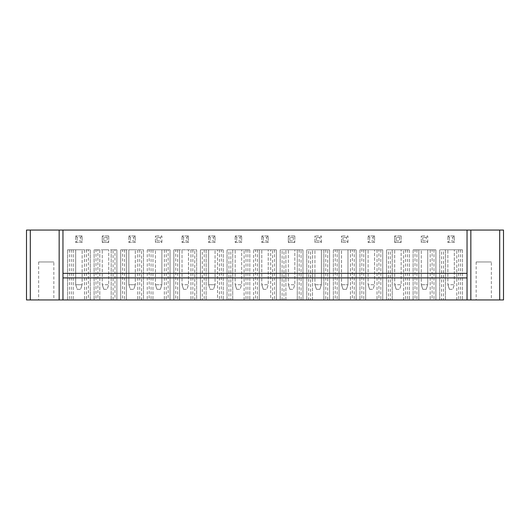 <?xml version="1.0" encoding="UTF-8"?>
<svg xmlns="http://www.w3.org/2000/svg" width="530" height="530" viewBox="0 0 530 530"><rect width="100%" height="100%" fill="white"/><g stroke="black" fill="none" stroke-linecap="round" stroke-linejoin="round"><path stroke-width="0.4" stroke-dasharray="2.65 1.99" d="M30.296 230.06L503.5 230.06L503.5 299.94L26.5 299.94L26.5 230.06L30.296 230.06L30.296 299.94M401.15 235.949L394.691 235.949L401.15 235.949L401.15 242.402L401.15 235.949L399.633 237.466L399.633 240.885L401.15 242.402L394.691 242.402L394.691 235.949L394.691 242.402L401.15 242.402M368.111 242.402L374.564 242.402L374.564 235.949L368.111 235.949L374.564 235.949L374.564 242.402L368.111 242.402L368.111 235.949L368.111 242.402L369.629 240.885L373.047 240.885L374.564 242.402M347.978 242.402L347.978 235.949L341.525 235.949L347.978 235.949L347.978 242.402L341.525 242.402L341.525 235.949L341.525 242.402L347.978 242.402L346.461 240.885L346.461 237.466L347.978 235.949M235.188 242.402L241.647 242.402L241.647 235.949L235.188 235.949L241.647 235.949L241.647 242.402L235.188 242.402L235.188 235.949L235.188 242.402L236.705 240.885L240.123 240.885L241.647 242.402M261.774 242.402L268.226 242.402L268.226 235.949L261.774 235.949L268.226 235.949L268.226 242.402L261.774 242.402L261.774 235.949L261.774 242.402L263.291 240.885L266.709 240.885L268.226 242.402M321.399 242.402L321.399 235.949L314.939 235.949L321.399 235.949L321.399 242.402L314.939 242.402L314.939 235.949L314.939 242.402L321.399 242.402L319.875 240.885L319.875 237.466L321.399 235.949M294.812 235.949L288.353 235.949L294.812 235.949L294.812 242.402L294.812 235.949L293.295 237.466L293.295 240.885L294.812 242.402L288.353 242.402L288.353 235.949L288.353 242.402L294.812 242.402M447.863 242.402L454.316 242.402L454.316 235.949L447.863 235.949L454.316 235.949L454.316 242.402L447.863 242.402L447.863 235.949L447.863 242.402L449.38 240.885L452.799 240.885L454.316 242.402M427.736 242.402L427.736 235.949L421.277 235.949L427.736 235.949L427.736 242.402L421.277 242.402L421.277 235.949L421.277 242.402L427.736 242.402L426.213 240.885L426.213 237.466L427.736 235.949M75.684 242.402L82.137 242.402L82.137 235.949L75.684 235.949L82.137 235.949L82.137 242.402L75.684 242.402L75.684 235.949L75.684 242.402L77.201 240.885L80.62 240.885L82.137 242.402M108.723 235.949L102.264 235.949L108.723 235.949L108.723 242.402L108.723 235.949L107.206 237.466L107.206 240.885L108.723 242.402L102.264 242.402L102.264 235.949L102.264 242.402L108.723 242.402M161.888 242.402L161.888 235.949L155.436 235.949L161.888 235.949L161.888 242.402L155.436 242.402L155.436 235.949L155.436 242.402L161.888 242.402L160.371 240.885L160.371 237.466L161.888 235.949M128.85 242.402L135.309 242.402L135.309 235.949L128.85 235.949L135.309 235.949L135.309 242.402L128.85 242.402L128.85 235.949L128.85 242.402L130.367 240.885L133.785 240.885L135.309 242.402M182.022 242.402L188.475 242.402L188.475 235.949L182.022 235.949L188.475 235.949L188.475 242.402L182.022 242.402L182.022 235.949L182.022 242.402L183.539 240.885L186.957 240.885L188.475 242.402M208.601 242.402L215.061 242.402L215.061 235.949L208.601 235.949L215.061 235.949L215.061 242.402L208.601 242.402L208.601 235.949L208.601 242.402L210.125 240.885L213.537 240.885L215.061 242.402M62.957 230.06L62.957 299.94M467.043 230.06L467.043 299.94M62.957 273.354L467.043 273.354M175.755 299.94L179.551 299.94L175.755 299.94L175.755 249.809L173.853 249.809L173.853 299.94L196.643 299.94L173.853 299.94L173.853 249.809L196.643 249.809L196.643 299.94L190.946 299.94L196.643 299.94L196.643 249.809L194.742 249.809L194.742 299.94M202.334 249.809L200.439 249.809L200.439 299.94L223.223 299.94L200.439 299.94L200.439 249.809L206.137 249.809L206.137 299.94L206.137 249.809L202.334 249.809L202.334 299.94M217.525 299.94L223.223 299.94L217.525 299.94L217.525 249.809L217.525 299.94M230.822 299.94L249.809 299.94L230.822 299.94L230.822 249.809L227.025 249.809L227.025 299.94L232.716 299.94L227.025 299.94L227.025 249.809L232.716 249.809L232.716 299.94L232.716 249.809L228.92 249.809L228.92 299.94M228.92 249.809L249.809 249.809L244.111 249.809L244.111 299.94L249.809 299.94L244.111 299.94L244.111 249.809L249.809 249.809L249.809 299.94L249.809 249.809L230.822 249.809M308.672 249.809L312.475 249.809L312.475 299.94L306.777 299.94L312.475 299.94L312.475 249.809L308.672 249.809L308.672 299.94M310.573 299.94L329.561 299.94L310.573 299.94L310.573 249.809L306.777 249.809L306.777 299.94L306.777 249.809L329.561 249.809L329.561 299.94L323.863 299.94L329.561 299.94L329.561 249.809L327.666 249.809L327.666 299.94M282.092 249.809L285.889 249.809L285.889 299.94L280.191 299.94L285.889 299.94L285.889 249.809L282.092 249.809L282.092 299.94M283.987 299.94L302.974 299.94L283.987 299.94L283.987 249.809L280.191 249.809L280.191 299.94L280.191 249.809L302.974 249.809L302.974 299.94L297.284 299.94L302.974 299.94L302.974 249.809L301.08 249.809L301.08 299.94M272.592 249.809L253.605 249.809L276.395 249.809L270.697 249.809L270.697 299.94L276.395 299.94L270.697 299.94L270.697 249.809L276.395 249.809L276.395 299.94L253.605 299.94L276.395 299.94L276.395 249.809L272.592 249.809L272.592 299.94M255.506 299.94L259.302 299.94L255.506 299.94L255.506 249.809L253.605 249.809L253.605 299.94M88.404 249.809L67.515 249.809L73.213 249.809L67.515 249.809L67.515 299.94L90.305 299.94L67.515 299.94L73.213 299.94L67.515 299.94L67.515 249.809L90.305 249.809L90.305 299.94L84.608 299.94L90.305 299.94L90.305 249.809L88.404 249.809L88.404 299.94M114.99 299.94L111.187 299.94L116.885 299.94L114.99 299.94L114.99 249.809L111.187 249.809L111.187 299.94L111.187 249.809L116.885 249.809L116.885 299.94L94.101 299.94L116.885 299.94L116.885 249.809L114.99 249.809M95.996 299.94L99.799 299.94L95.996 299.94L95.996 249.809L94.101 249.809L94.101 299.94L94.101 249.809L116.885 249.809L116.885 299.94M168.156 249.809L147.267 249.809L170.057 249.809L170.057 299.94L147.267 299.94L170.057 299.94L170.057 249.809L168.156 249.809L168.156 299.94M149.168 299.94L152.965 299.94L149.168 299.94L149.168 249.809M122.582 299.94L126.378 299.94L122.582 299.94L122.582 249.809L120.688 249.809L120.688 299.94L143.471 299.94L120.688 299.94L120.688 249.809L143.471 249.809L143.471 299.94L137.774 299.94L143.471 299.94L143.471 249.809L141.57 249.809L141.57 299.94M61.44 299.94L31.058 299.94L61.44 299.94M432.102 249.809L413.115 249.809L435.899 249.809L430.201 249.809L435.899 249.809L435.899 299.94L413.115 299.94L435.899 299.94L430.201 299.94L435.899 299.94L435.899 249.809L432.102 249.809L432.102 299.94M415.01 299.94L418.813 299.94L415.01 299.94L415.01 249.809L413.115 249.809L413.115 299.94L413.115 249.809L418.813 249.809L418.813 299.94L418.813 249.809L415.01 249.809M390.325 299.94L409.312 299.94L390.325 299.94L390.325 249.809L386.529 249.809L386.529 299.94L392.226 299.94L386.529 299.94L386.529 249.809L392.226 249.809L392.226 299.94L392.226 249.809L388.43 249.809L388.43 299.94M388.43 249.809L409.312 249.809L403.621 249.809L403.621 299.94L409.312 299.94L403.621 299.94L403.621 249.809L409.312 249.809L409.312 299.94L409.312 249.809L390.325 249.809M378.93 249.809L359.943 249.809L382.733 249.809L377.035 249.809L382.733 249.809L382.733 299.94L359.943 299.94L382.733 299.94L377.035 299.94L382.733 299.94L382.733 249.809L378.93 249.809L378.93 299.94M361.844 299.94L365.64 299.94L361.844 299.94L361.844 249.809L359.943 249.809L359.943 299.94L359.943 249.809L365.64 249.809L365.64 299.94L365.64 249.809L361.844 249.809M352.351 249.809L333.357 249.809L356.147 249.809L350.449 249.809L356.147 249.809L356.147 299.94L333.357 299.94L356.147 299.94L350.449 299.94L356.147 299.94L356.147 249.809L352.351 249.809L352.351 299.94M335.258 299.94L339.054 299.94L335.258 299.94L335.258 249.809L333.357 249.809L333.357 299.94L333.357 249.809L339.054 249.809L339.054 299.94L339.054 249.809L335.258 249.809M498.942 299.94L468.56 299.94L498.942 299.94M443.497 299.94L462.485 299.94L443.497 299.94L443.497 249.809L439.695 249.809L439.695 299.94L445.392 299.94L439.695 299.94L439.695 249.809L445.392 249.809L445.392 299.94L445.392 249.809L441.596 249.809L441.596 299.94M441.596 249.809L462.485 249.809L456.787 249.809L456.787 299.94L462.485 299.94L456.787 299.94L456.787 249.809L462.485 249.809L462.485 299.94L462.485 249.809L443.497 249.809M62.957 277.912L467.043 277.912M194.742 249.809L173.853 249.809L179.551 249.809L179.551 299.94L179.551 249.809L175.755 249.809M190.946 249.809L190.946 299.94L190.946 249.809M173.853 249.809L173.853 299.94M177.649 249.809L177.649 299.94M192.84 249.809L192.84 299.94M196.643 249.809L196.643 299.94M200.439 249.809L223.223 249.809L200.439 249.809L200.439 299.94M204.235 249.809L204.235 299.94M221.328 249.809L217.525 249.809L223.223 249.809L223.223 299.94L223.223 249.809L221.328 249.809L221.328 299.94M219.427 249.809L219.427 299.94M223.223 249.809L223.223 299.94M246.013 249.809L246.013 299.94M227.025 249.809L227.025 299.94M247.907 249.809L247.907 299.94M249.809 249.809L249.809 299.94M306.777 249.809L306.777 299.94M327.666 249.809L323.863 249.809L323.863 299.94L323.863 249.809L329.561 249.809L310.573 249.809M325.764 249.809L325.764 299.94M329.561 249.809L329.561 299.94M280.191 249.809L280.191 299.94M301.08 249.809L297.284 249.809L297.284 299.94L297.284 249.809L302.974 249.809L283.987 249.809M299.178 249.809L299.178 299.94M302.974 249.809L302.974 299.94M274.494 249.809L274.494 299.94M276.395 249.809L276.395 299.94M257.408 249.809L257.408 299.94M253.605 249.809L259.302 249.809L259.302 299.94L259.302 249.809L255.506 249.809M69.417 249.809L69.417 299.94M73.213 249.809L73.213 299.94L73.213 249.809M84.608 249.809L84.608 299.94L84.608 249.809M67.515 249.809L67.515 299.94M90.305 249.809L90.305 299.94M71.311 249.809L71.311 299.94M86.503 249.809L86.503 299.94M116.885 249.809L113.089 249.809L113.089 299.94M113.089 249.809L97.898 249.809L97.898 299.94M97.898 249.809L94.101 249.809L99.799 249.809L99.799 299.94L99.799 249.809L95.996 249.809M94.101 249.809L94.101 299.94M147.267 249.809L147.267 299.94M164.36 249.809L164.36 299.94L164.36 249.809M152.965 249.809L152.965 299.94L152.965 249.809M170.057 249.809L170.057 299.94M166.261 249.809L166.261 299.94M151.07 249.809L151.07 299.94M141.57 249.809L120.688 249.809L126.378 249.809L126.378 299.94L126.378 249.809L122.582 249.809M137.774 249.809L137.774 299.94L137.774 249.809M120.688 249.809L120.688 299.94M124.484 249.809L124.484 299.94M139.675 249.809L139.675 299.94M143.471 249.809L143.471 299.94M53.841 299.94L38.65 299.94L53.841 299.94L53.841 261.959L38.65 261.959L53.841 261.959M416.911 249.809L416.911 299.94M430.201 249.809L430.201 299.94L430.201 249.809M434.004 249.809L434.004 299.94M435.899 249.809L435.899 299.94M413.115 249.809L413.115 299.94M405.516 249.809L405.516 299.94M386.529 249.809L386.529 299.94M407.418 249.809L407.418 299.94M409.312 249.809L409.312 299.94M363.739 249.809L363.739 299.94M377.035 249.809L377.035 299.94L377.035 249.809M380.832 249.809L380.832 299.94M382.733 249.809L382.733 299.94M359.943 249.809L359.943 299.94M337.159 249.809L337.159 299.94M350.449 249.809L350.449 299.94L350.449 249.809M354.245 249.809L354.245 299.94M356.147 249.809L356.147 299.94M333.357 249.809L333.357 299.94M491.35 299.94L476.159 299.94L491.35 299.94L491.35 261.959L476.159 261.959L491.35 261.959M458.688 249.809L458.688 299.94M439.695 249.809L439.695 299.94M462.485 249.809L462.485 299.94M460.583 249.809L460.583 299.94M399.633 237.466L396.215 237.466L394.691 235.949M396.215 237.466L396.215 240.885L394.691 242.402M396.215 240.885L399.633 240.885M368.111 235.949L369.629 237.466L373.047 237.466L373.047 240.885M373.047 237.466L374.564 235.949M369.629 237.466L369.629 240.885M346.461 237.466L343.042 237.466L341.525 235.949M343.042 237.466L343.042 240.885L341.525 242.402M343.042 240.885L346.461 240.885M235.188 235.949L236.705 237.466L240.123 237.466L240.123 240.885M240.123 237.466L241.647 235.949M236.705 237.466L236.705 240.885M261.774 235.949L263.291 237.466L266.709 237.466L266.709 240.885M266.709 237.466L268.226 235.949M263.291 237.466L263.291 240.885M319.875 237.466L316.463 237.466L314.939 235.949M316.463 237.466L316.463 240.885L314.939 242.402M316.463 240.885L319.875 240.885M293.295 237.466L289.877 237.466L288.353 235.949M289.877 237.466L289.877 240.885L288.353 242.402M289.877 240.885L293.295 240.885M447.863 235.949L449.38 237.466L452.799 237.466L452.799 240.885M452.799 237.466L454.316 235.949M449.38 237.466L449.38 240.885M426.213 237.466L422.794 237.466L421.277 235.949M422.794 237.466L422.794 240.885L421.277 242.402M422.794 240.885L426.213 240.885M75.684 235.949L77.201 237.466L80.62 237.466L80.62 240.885M80.62 237.466L82.137 235.949M77.201 237.466L77.201 240.885M107.206 237.466L103.787 237.466L102.264 235.949M103.787 237.466L103.787 240.885L102.264 242.402M103.787 240.885L107.206 240.885M160.371 237.466L156.953 237.466L155.436 235.949M156.953 237.466L156.953 240.885L155.436 242.402M156.953 240.885L160.371 240.885M128.85 235.949L130.367 237.466L133.785 237.466L133.785 240.885M133.785 237.466L135.309 235.949M130.367 237.466L130.367 240.885M182.022 235.949L183.539 237.466L186.957 237.466L186.957 240.885M186.957 237.466L188.475 235.949M183.539 237.466L183.539 240.885M208.601 235.949L210.125 237.466L213.537 237.466L213.537 240.885M213.537 237.466L215.061 235.949M210.125 237.466L210.125 240.885M182.022 249.809L188.475 249.809L182.022 249.809L182.022 284.749L188.475 284.749L188.475 249.809L188.475 284.749L182.022 284.749L182.022 249.809M215.061 249.809L208.601 249.809L215.061 249.809L215.061 284.749L215.061 249.809M235.188 249.809L241.647 249.809L235.188 249.809L235.188 284.749L241.647 284.749L241.647 249.809L241.647 284.749L235.188 284.749L235.188 249.809M314.939 249.809L321.399 249.809L314.939 249.809L314.939 284.749L314.939 249.809M288.353 249.809L294.812 249.809L288.353 249.809L288.353 284.749L294.812 284.749L294.812 249.809L294.812 284.749L288.353 284.749L288.353 249.809M261.774 249.809L268.226 249.809L261.774 249.809L261.774 284.749L268.226 284.749L268.226 249.809L268.226 284.749L261.774 284.749L261.774 249.809M82.137 249.809L75.684 249.809L82.137 249.809L82.137 284.749L82.137 249.809M102.264 249.809L108.723 249.809L102.264 249.809L102.264 284.749L108.723 284.749L108.723 249.809L108.723 284.749L102.264 284.749L102.264 249.809M155.436 249.809L161.888 249.809L155.436 249.809L155.436 284.749L155.436 249.809M135.309 249.809L128.85 249.809L135.309 249.809L135.309 284.749L135.309 249.809M421.277 249.809L427.736 249.809L421.277 249.809L421.277 284.749L421.277 249.809M394.691 249.809L401.15 249.809L394.691 249.809L394.691 284.749L401.15 284.749L401.15 249.809L401.15 284.749L394.691 284.749L394.691 249.809M368.111 249.809L374.564 249.809L368.111 249.809L368.111 284.749L374.564 284.749L374.564 249.809L374.564 284.749L368.111 284.749L368.111 249.809M341.525 249.809L347.978 249.809L341.525 249.809L341.525 284.749L341.525 249.809M447.863 249.809L454.316 249.809L447.863 249.809L447.863 284.749L454.316 284.749L454.316 249.809L454.316 284.749L447.863 284.749L447.863 249.809M208.601 284.749L208.601 249.809L208.601 284.749L215.061 284.749L208.601 284.749L210.125 289.307L213.537 289.307L215.061 284.749L213.537 289.307L210.125 289.307L208.601 284.749M321.399 249.809L321.399 284.749L321.399 249.809M314.939 284.749L321.399 284.749L314.939 284.749L316.463 289.307L319.875 289.307L321.399 284.749L319.875 289.307L316.463 289.307L314.939 284.749M75.684 284.749L75.684 249.809L75.684 284.749L82.137 284.749L75.684 284.749L77.201 289.307L80.62 289.307L82.137 284.749L80.62 289.307L77.201 289.307L75.684 284.749M161.888 249.809L161.888 284.749L161.888 249.809M155.436 284.749L161.888 284.749L155.436 284.749L156.953 289.307L160.371 289.307L161.888 284.749L160.371 289.307L156.953 289.307L155.436 284.749M128.85 284.749L128.85 249.809L128.85 284.749L135.309 284.749L128.85 284.749L130.367 289.307L133.785 289.307L135.309 284.749L133.785 289.307L130.367 289.307L128.85 284.749M427.736 249.809L427.736 284.749L427.736 249.809M421.277 284.749L427.736 284.749L421.277 284.749L422.794 289.307L426.213 289.307L427.736 284.749L426.213 289.307L422.794 289.307L421.277 284.749M347.978 249.809L347.978 284.749L347.978 249.809M341.525 284.749L347.978 284.749L341.525 284.749L343.042 289.307L346.461 289.307L347.978 284.749L346.461 289.307L343.042 289.307L341.525 284.749M183.539 289.307L182.022 284.749L183.539 289.307L186.957 289.307L188.475 284.749L186.957 289.307L183.539 289.307M236.705 289.307L235.188 284.749L236.705 289.307L240.123 289.307L241.647 284.749L240.123 289.307L236.705 289.307M289.877 289.307L288.353 284.749L289.877 289.307L293.295 289.307L294.812 284.749L293.295 289.307L289.877 289.307M263.291 289.307L261.774 284.749L263.291 289.307L266.709 289.307L268.226 284.749L266.709 289.307L263.291 289.307M103.787 289.307L102.264 284.749L103.787 289.307L107.206 289.307L108.723 284.749L107.206 289.307L103.787 289.307M396.215 289.307L394.691 284.749L396.215 289.307L399.633 289.307L401.15 284.749L399.633 289.307L396.215 289.307M369.629 289.307L368.111 284.749L369.629 289.307L373.047 289.307L374.564 284.749L373.047 289.307L369.629 289.307M449.38 289.307L447.863 284.749L449.38 289.307L452.799 289.307L454.316 284.749L452.799 289.307L449.38 289.307M499.704 230.06L499.704 299.94M38.65 261.959L38.65 299.94M476.159 261.959L476.159 299.94"/><path stroke-width="0.79" d="M499.704 230.06L499.704 299.94L503.5 299.94L503.5 230.06L26.5 230.06L26.5 299.94L62.957 299.94L62.957 277.912L467.043 277.912L467.043 299.94L62.957 299.94M499.704 299.94L467.043 299.94M62.957 230.06L62.957 277.912M467.043 230.06L467.043 277.912M62.957 273.354L467.043 273.354M30.296 230.06L30.296 299.94M59.161 230.06L59.161 299.94M470.839 230.06L470.839 299.94"/></g></svg>
